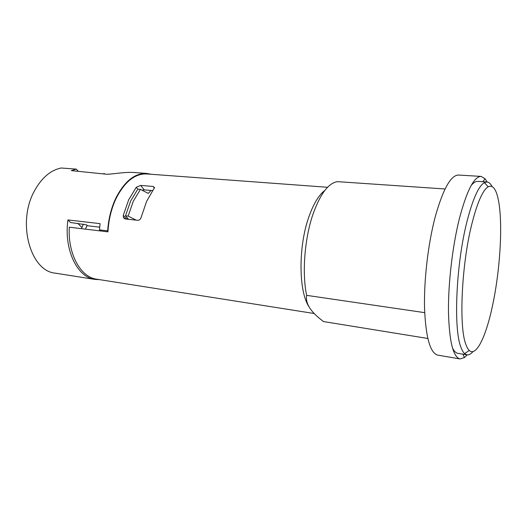 <?xml version="1.0" encoding="UTF-8"?>
<svg xmlns="http://www.w3.org/2000/svg" width="527" height="527" viewBox="0 0 527 527"><rect width="100%" height="100%" fill="white"/><g stroke="black" fill="none" stroke-linecap="round" stroke-linejoin="round"><path stroke-width="0.79" d="M492.304 306.661C485.901 336.707 476.191 357.108 469.254 350.448C467.95 349.223 466.784 347.109 465.763 344.105C458.833 326.411 461.5 265.364 471.645 224.812C477.139 202.888 482.653 190.214 488.167 186.789C492.817 184.575 496.236 189.107 498.443 200.398C503.068 223.744 500.116 271.082 492.304 306.661M472.969 351.595C470.881 354.052 468.878 355.139 466.968 354.855L464.63 353.65C463.233 352.398 461.975 350.211 460.868 347.089C453.365 328.762 456.033 264.646 466.817 222.183C472.66 199.259 478.523 186.071 484.399 182.619L486.948 181.973C488.878 182.138 490.578 183.646 492.053 186.518M486.948 181.973L477.732 181.387C475.677 181.255 473.477 182.645 471.125 185.57M452.383 347.741C454.004 351.127 455.829 352.985 457.858 353.321L466.968 354.855M467.12 354.875L464.439 357.55L460.012 358.94C453.128 357.089 449.287 341.45 448.47 312.043C448.134 283.493 452.502 246.096 459.386 218.586C466.836 190.504 474.076 176.446 481.111 176.407L485.103 178.772L487.106 181.986M481.111 176.407L458.635 175.05C450.901 175.043 443.128 188.864 435.315 216.498C428.115 243.573 423.807 280.404 424.551 308.591C425.816 337.649 430.236 353.169 437.825 355.139L460.012 358.94M424.683 312.649L306.635 295.351C305.37 302.748 309.777 310.522 319.856 318.677L323.453 321.549L427.779 338.466M445.058 188.982L337.557 181.657C328.644 182.889 320.521 193.541 313.196 213.606C304.632 237.993 301.879 272.953 306.635 295.351M309.125 306.964C298.572 291.8 298.13 246.636 308.921 216.755C313.539 203.745 318.842 194.97 324.836 190.438M124.563 218.771L123.39 217.453L123.298 215.299L128.687 199.779L136.289 187.256L140.65 185.418L144.24 189.872L152.692 190.596M123.39 217.453L125.195 218.949L137.738 220.312C139.372 220.312 140.531 219.272 141.21 217.21L146.559 201.466L154.536 187.559L153.067 186.446L140.65 185.418M327.57 187.283L146.756 173.95C134.892 173.521 124.649 181.729 116.026 198.587C111.428 208.442 108.753 219.311 107.989 231.201L107.666 230.852C108.47 218.982 111.171 208.125 115.762 198.284C124.464 181.281 134.8 173.001 146.763 173.436L151.19 174.279M107.989 231.201L107.956 231.854L69.294 227.203C67.752 254.31 80.776 277.294 96.678 279.185L314.263 313.525M107.666 230.852L99.484 229.877L100.077 223.632L67.93 219.943L70.46 222.499L86.599 224.858L87.456 225.74L87.034 225.688L85.374 229.14M146.763 173.436L133.285 172.448C123.351 171.868 108.753 174.911 105.295 174.101L71.336 170.616L76.343 169.121L61.185 168.001C50.632 170.168 41.765 177.718 34.584 190.655C16.62 222.302 30.362 271.359 55.421 273.17L94.992 279.429C77.39 277.512 63.695 249.712 67.93 219.943M99.689 279.659L94.992 279.429M81.804 227.433L77.805 223.349M136.183 220.141L128.14 216.103L133.252 201.334L140.432 189.371L148.311 193.416L151.018 190.451M100.512 230.958L99.484 229.877M142.046 190.201L144.24 189.872M127.363 217.961L127.086 219.153M128.14 216.103L125.479 215.82L130.604 201.083L137.797 189.147L140.432 189.371M128.548 219.311L125.479 215.82M76.343 169.121L78.391 171.42M99.689 227.177L87.456 225.74M87.067 225.339L86.079 227.671M83.358 224.087L81.507 228.672M103.351 173.95L104.096 173.436L104.418 174.035M104.096 173.436L104.616 174.048M123.298 215.299L126.651 219.107M137.837 189.147L136.289 187.256M154.411 188.159L153.067 186.446M469.254 350.448L464.63 353.65M488.167 186.789L484.399 182.619M462.897 354.17L464.439 357.55M482.831 181.716L485.103 178.772"/></g></svg>
